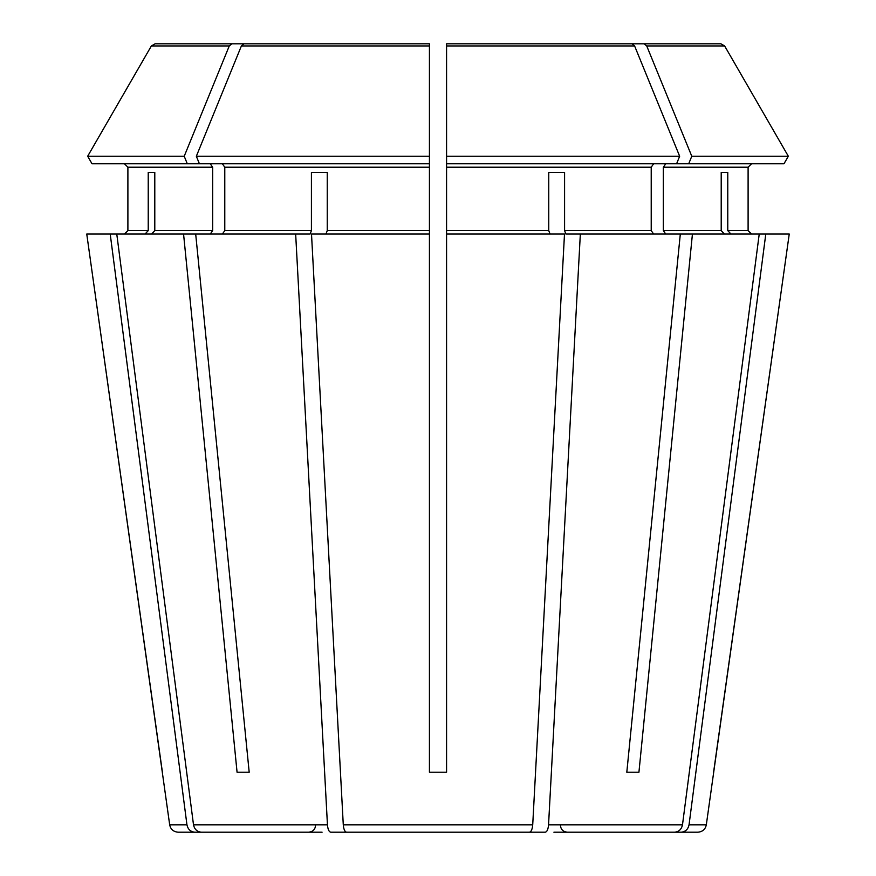 <?xml version="1.0" encoding="UTF-8"?>
<svg xmlns="http://www.w3.org/2000/svg" width="876" height="876" viewBox="0 0 876 876"><rect width="100%" height="100%" fill="white"/><g stroke="black" fill="none" stroke-linecap="round" stroke-linejoin="round"><path stroke-width="1.31" d="M553.917 832.2L674.651 832.2C678.9 831.784 681.517 829.32 682.492 824.82L759.229 234.045L692.434 234.045L638.933 772.216L626.811 772.216L638.933 772.216M495.29 832.2L545.299 832.2C547.062 831.784 548.146 829.32 548.551 824.82L580.339 234.045L565.896 234.045L564.582 230.618L564.582 172.342L548.748 172.342L548.748 230.618L446.574 230.618L446.574 772.216L429.426 772.216L429.426 234.045L311.506 234.045L343.282 824.82C343.688 829.32 344.772 831.784 346.535 832.2L529.465 832.2C531.228 831.784 532.312 829.32 532.717 824.82L564.494 234.045L446.574 234.045M380.71 832.2L330.701 832.2C328.938 831.784 327.854 829.32 327.449 824.82L295.661 234.045L310.104 234.045L311.418 230.618L224.782 230.618L222.362 234.045M783.976 163.779L788.334 156.246L783.976 163.779L446.574 163.779L446.574 230.618M653.638 163.779L651.218 167.206L651.218 230.618L653.638 234.045M676.59 163.779L679.656 156.246L446.574 156.246L446.574 163.779L446.574 43.8L631.99 43.8L446.574 43.8L446.574 45.946L634.607 45.946L631.99 43.8M315.524 832.2L194.79 832.2C190.541 831.784 187.924 829.32 186.949 824.82L169.681 824.82L86.757 234.045L183.566 234.045L237.067 772.216L249.189 772.216L195.687 234.045L183.566 234.045M155.096 43.8L340.709 43.8L155.096 43.8L151.373 45.946L87.666 156.246L151.373 45.946L229.271 45.946L231.888 43.8M184.223 156.246L187.3 163.779L92.024 163.779L87.666 156.246L184.223 156.246L229.271 45.946M124.469 163.779L127.896 167.206L127.896 230.618L124.469 234.045L127.896 230.618L127.896 167.206L124.469 163.779M724.386 234.045L721.211 230.618L663.329 230.618L665.76 234.045M721.211 172.342L727.77 172.342L721.211 172.342L721.211 230.618M244.01 43.8L429.426 43.8L244.01 43.8L241.393 45.946L196.344 156.246L429.426 156.246L429.426 43.8L352.831 43.8L429.426 43.8M564.582 172.342L548.748 172.342M311.418 172.342L327.252 172.342L311.418 172.342L311.418 230.618M145.055 234.045L148.23 230.618L127.896 230.618M186.949 824.82L110.212 234.045M148.23 172.342L154.789 172.342L148.23 172.342L148.23 230.618M665.76 163.779L663.329 167.206L748.104 167.206L751.531 163.779L748.104 167.206L748.104 230.618L751.531 234.045L748.104 230.618L727.77 230.618L727.77 172.342M691.777 156.246L788.334 156.246L724.627 45.946L720.904 43.8L535.291 43.8L644.112 43.8L646.729 45.946L691.777 156.246L688.7 163.779M706.319 824.82C705.366 829.342 702.541 831.806 697.833 832.2L681.21 832.2C685.459 831.784 688.076 829.32 689.051 824.82L706.319 824.82L789.243 234.045L759.229 234.045M580.339 234.045L692.434 234.045M663.329 167.206L663.329 230.618M222.362 163.779L224.782 167.206L224.782 230.618M327.252 172.342L327.252 230.618L325.938 234.045M187.3 163.779L429.426 163.779L429.426 156.246L429.426 234.045M210.24 163.779L212.671 167.206L212.671 230.618L210.24 234.045M92.024 163.779L87.666 156.246M154.789 172.342L154.789 230.618L151.614 234.045M788.334 156.246L724.627 45.946L646.729 45.946M720.904 43.8L644.112 43.8M679.656 156.246L634.607 45.946M730.945 234.045L727.77 230.618M295.661 234.045L195.687 234.045M550.062 234.045L548.748 230.618M713.59 772.216L789.243 234.045M689.051 824.82L765.788 234.045M560.476 832.2L681.21 832.2M680.313 234.045L626.811 772.216M322.083 832.2L201.349 832.2C197.1 831.784 194.483 829.32 193.508 824.82L116.771 234.045M162.41 772.216L86.757 234.045M194.79 832.2L178.167 832.2C173.459 831.806 170.634 829.342 169.681 824.82M479.457 832.2L529.465 832.2L479.457 832.2M237.067 772.216L249.189 772.216M199.41 163.779L196.344 156.246M651.218 167.206L446.574 167.206M429.426 167.206L224.782 167.206M429.426 230.618L327.252 230.618M212.671 167.206L127.896 167.206M212.671 230.618L154.789 230.618M651.218 230.618L564.582 230.618M429.426 45.946L241.393 45.946M682.492 824.82L548.551 824.82M532.717 824.82L343.282 824.82M327.449 824.82L193.508 824.82M560.443 825.345C560.815 829.473 563.093 831.751 567.298 832.2M315.557 825.345C315.185 829.473 312.907 831.751 308.702 832.2"/></g></svg>
